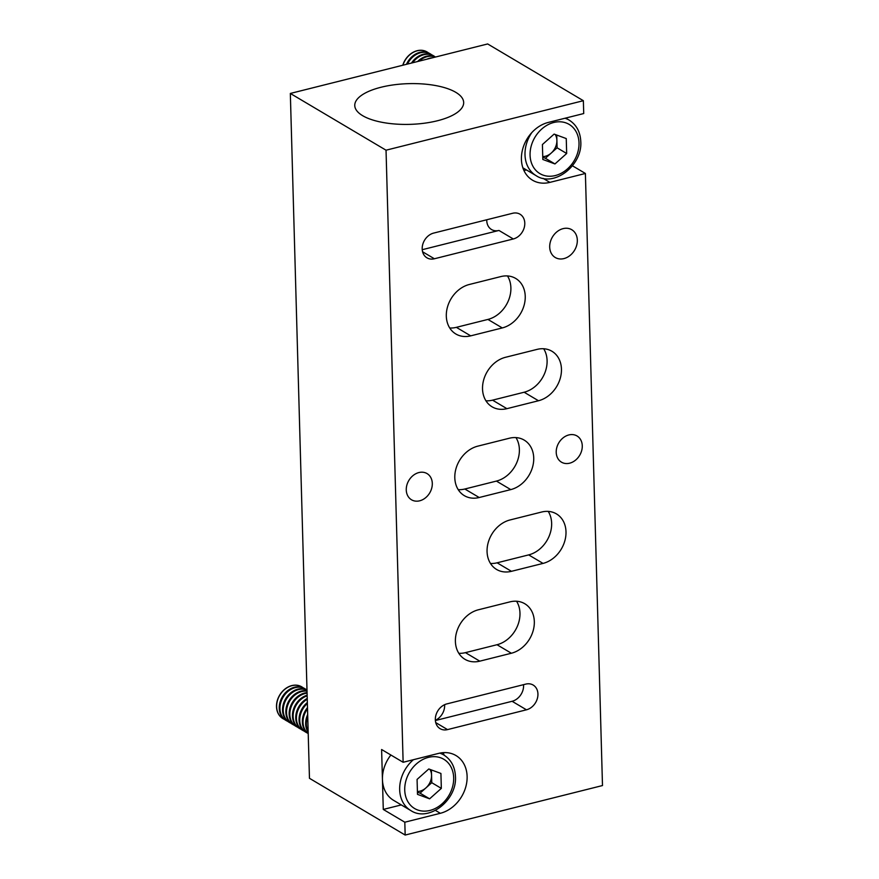 <?xml version="1.0" encoding="UTF-8"?>
<svg xmlns="http://www.w3.org/2000/svg" width="879" height="879" viewBox="0 0 879 879"><rect width="100%" height="100%" fill="white"/><g stroke="black" fill="none" stroke-linecap="round" stroke-linejoin="round"><path stroke-width="1.32" d="M301.772 686.862A18.47 14.734 120.7 0 0 301.717 686.829A18.47 14.734 120.7 0 0 284.983 689.026A18.47 14.734 120.7 0 0 276.511 706.672A18.47 14.734 120.7 0 0 282.873 718.593A18.47 14.734 120.7 0 0 282.939 718.626M303.101 687.763A18.47 14.734 120.7 0 0 301.838 686.906A18.47 14.734 120.7 0 0 291.938 685.664A18.47 14.734 120.7 0 0 276.632 706.749A18.47 14.734 120.7 0 0 283.005 718.67A18.47 14.734 120.7 0 0 284.356 719.363M306.397 689.718A18.47 14.734 120.7 0 0 305.145 688.861L304.453 688.455A18.47 14.734 120.7 0 0 294.553 687.213A18.47 14.734 120.7 0 0 279.247 708.298A18.47 14.734 120.7 0 0 285.62 720.22L286.301 720.626A18.47 14.734 120.7 0 0 287.664 721.318M305.145 688.861A18.47 14.734 120.7 0 0 295.245 687.62A18.47 14.734 120.7 0 0 279.94 708.705A18.47 14.734 120.7 0 0 286.301 720.626M306.991 689.993A18.47 14.734 120.7 0 0 297.86 689.169A18.47 14.734 120.7 0 0 282.544 710.254A18.47 14.734 120.7 0 0 288.916 722.175L289.598 722.582A18.47 14.734 120.7 0 0 290.96 723.274M306.991 690.092A18.47 14.734 120.7 0 0 298.541 689.575A18.47 14.734 120.7 0 0 283.236 710.661A18.47 14.734 120.7 0 0 289.598 722.582M307.013 690.872A18.47 14.734 120.7 0 0 301.156 691.125A18.47 14.734 120.7 0 0 285.851 712.21A18.47 14.734 120.7 0 0 292.213 724.131L292.905 724.538A18.47 14.734 120.7 0 0 294.256 725.23M307.024 691.18A18.47 14.734 120.7 0 0 301.849 691.531A18.47 14.734 120.7 0 0 286.532 712.616A18.47 14.734 120.7 0 0 292.905 724.538M307.068 692.663A18.47 14.734 120.7 0 0 304.453 693.081A18.47 14.734 120.7 0 0 289.147 714.166A18.47 14.734 120.7 0 0 295.52 726.087L296.201 726.493A18.47 14.734 120.7 0 0 297.563 727.186M307.079 693.135A18.47 14.734 120.7 0 0 305.145 693.498A18.47 14.734 120.7 0 0 289.839 714.572A18.47 14.734 120.7 0 0 296.201 726.493M307.134 695.212A18.47 14.734 120.7 0 0 292.454 716.121A18.47 14.734 120.7 0 0 298.816 728.043L299.508 728.46A18.47 14.734 120.7 0 0 300.86 729.141M307.156 695.827A18.47 14.734 120.7 0 0 293.136 716.528A18.47 14.734 120.7 0 0 299.508 728.46M307.232 698.475A18.47 14.734 120.7 0 0 295.751 718.077A18.47 14.734 120.7 0 0 302.112 730.009L302.805 730.416A18.47 14.734 120.7 0 0 304.156 731.097M307.254 699.255A18.47 14.734 120.7 0 0 296.432 718.484A18.47 14.734 120.7 0 0 302.805 730.416M307.342 702.541A18.47 14.734 120.7 0 0 299.047 720.033A18.47 14.734 120.7 0 0 305.42 731.965L306.101 732.372A18.47 14.734 120.7 0 0 307.463 733.064M307.375 703.497A18.47 14.734 120.7 0 0 299.739 720.439A18.47 14.734 120.7 0 0 306.101 732.372M307.485 707.628A18.47 14.734 120.7 0 0 302.354 722A18.47 14.734 120.7 0 0 308.21 733.602M307.518 708.87A18.47 14.734 120.7 0 0 303.035 722.406A18.47 14.734 120.7 0 0 308.21 733.515M307.683 714.528A18.47 14.734 120.7 0 0 305.65 723.955A18.47 14.734 120.7 0 0 308.177 732.24M307.727 716.44A18.47 14.734 120.7 0 0 306.342 724.362A18.47 14.734 120.7 0 0 308.155 731.471M417.415 791.496A13.943 11.13 120.7 0 0 425.908 787.925A13.943 11.13 120.7 0 0 431.556 775.234L431.402 769.938M390.88 755.017A32.314 25.788 120.7 0 0 382.442 779.475A32.314 25.788 120.7 0 0 393.583 800.34L410.812 810.559A32.314 25.788 -59.3 0 1 399.67 789.694A32.314 25.788 -59.3 0 1 413.416 759.709M428.787 768.971L440.917 773.443L441.335 788.375L429.622 798.824L417.492 794.352L417.075 779.42L428.787 768.971M441.335 788.375L431.765 782.695L431.556 775.234A13.943 11.13 120.7 0 0 429.908 769.389M431.765 782.695L420.052 793.155L429.622 798.824M420.052 793.155L417.437 792.188M563.933 258.591A16.163 12.899 120.7 0 0 576.69 245.263A16.163 12.899 120.7 0 0 571.757 229.716A16.163 12.899 120.7 0 0 563.087 228.639A16.163 12.899 120.7 0 0 550.331 241.967A16.163 12.899 120.7 0 0 555.264 257.514A16.163 12.899 120.7 0 0 563.933 258.591M419.679 500.81A15.24 12.163 120.7 0 0 431.71 488.241A15.24 12.163 120.7 0 0 427.051 473.583A15.24 12.163 120.7 0 0 418.887 472.561A15.24 12.163 120.7 0 0 406.856 485.131A15.24 12.163 120.7 0 0 411.515 499.788A15.24 12.163 120.7 0 0 419.679 500.81M569.647 463.189A15.24 12.163 120.7 0 0 581.678 450.619A15.24 12.163 120.7 0 0 577.02 435.962A15.24 12.163 120.7 0 0 568.856 434.94A15.24 12.163 120.7 0 0 556.814 447.51A15.24 12.163 120.7 0 0 561.483 462.178A15.24 12.163 120.7 0 0 569.647 463.189M437.456 120.753A54.476 20.371 -1.6 0 0 463.672 102.48A54.476 20.371 -1.6 0 0 435.698 85.571A54.476 20.371 -1.6 0 0 380.992 87.263A54.476 20.371 -1.6 0 0 354.764 105.524A54.476 20.371 -1.6 0 0 382.75 122.445A54.476 20.371 -1.6 0 0 437.456 120.753M513.303 238.967A13.855 11.053 120.7 0 0 524.247 227.54A13.855 11.053 120.7 0 0 520.016 214.212A13.855 11.053 120.7 0 0 512.589 213.289L433.655 233.089A13.855 11.053 120.7 0 0 422.722 244.516A13.855 11.053 120.7 0 0 426.952 257.833A13.855 11.053 120.7 0 0 434.38 258.767L513.303 238.967L498.953 230.452A13.855 11.053 -59.3 0 1 491.526 229.529A13.855 11.053 -59.3 0 1 486.757 219.761M435.358 720.308A13.855 11.053 120.7 0 0 444.62 704.694M583.359 100.7L487.658 43.95L290.334 93.449L309.463 778.3L405.164 835.05L602.489 785.551L585.392 173.471L549.88 182.382A32.314 25.788 120.7 0 1 532.553 180.217A32.314 25.788 120.7 0 1 522.675 149.122A32.314 25.788 120.7 0 1 548.199 122.456L583.722 113.545L583.359 100.7L386.035 150.199L403.131 762.28L438.654 753.38A32.314 25.788 120.7 0 1 455.97 755.544A32.314 25.788 120.7 0 1 465.859 786.628A32.314 25.788 120.7 0 1 440.324 813.295L404.812 822.206L405.164 835.05M446.807 703.914A13.855 11.053 120.7 0 0 435.874 715.341A13.855 11.053 120.7 0 0 440.104 728.669A13.855 11.053 120.7 0 0 447.532 729.603L526.455 709.803A13.855 11.053 120.7 0 0 537.399 698.365A13.855 11.053 120.7 0 0 533.168 685.049A13.855 11.053 120.7 0 0 525.741 684.115L446.807 703.914M479.791 661.162L511.369 653.24A27.699 22.107 120.7 0 0 533.245 630.386A27.699 22.107 120.7 0 0 524.774 603.73A27.699 22.107 120.7 0 0 509.93 601.873L478.363 609.795A27.699 22.107 120.7 0 0 456.476 632.649A27.699 22.107 120.7 0 0 464.947 659.305A27.699 22.107 120.7 0 0 479.791 661.162L465.441 652.647L497.009 644.725A27.699 22.107 120.7 0 0 516.555 601.236M511.457 571.317L543.035 563.406A27.699 22.107 120.7 0 0 564.922 540.541A27.699 22.107 120.7 0 0 556.451 513.896A27.699 22.107 120.7 0 0 541.596 512.039L510.029 519.961A27.699 22.107 120.7 0 0 488.142 542.815A27.699 22.107 120.7 0 0 496.613 569.471A27.699 22.107 120.7 0 0 511.457 571.317L497.107 562.813L528.675 554.891A27.699 22.107 120.7 0 0 548.221 511.402M479.198 497.514L510.765 489.603A27.699 22.107 120.7 0 0 532.652 466.738A27.699 22.107 120.7 0 0 524.181 440.093A27.699 22.107 120.7 0 0 509.337 438.236L477.758 446.158A27.699 22.107 120.7 0 0 455.882 469.012A27.699 22.107 120.7 0 0 464.354 495.668A27.699 22.107 120.7 0 0 479.198 497.514L464.837 489.01L496.415 481.088A27.699 22.107 120.7 0 0 515.962 437.599M506.919 408.669L538.486 400.747A27.699 22.107 120.7 0 0 560.373 377.893A27.699 22.107 120.7 0 0 551.902 351.237A27.699 22.107 120.7 0 0 537.058 349.392L505.48 357.303A27.699 22.107 120.7 0 0 483.604 380.167A27.699 22.107 120.7 0 0 492.075 406.812A27.699 22.107 120.7 0 0 506.919 408.669L492.559 400.154L524.137 392.232A27.699 22.107 120.7 0 0 543.683 348.754M470.704 335.855L502.283 327.933A27.699 22.107 120.7 0 0 524.159 305.079A27.699 22.107 120.7 0 0 515.687 278.434A27.699 22.107 120.7 0 0 500.843 276.577L469.276 284.499A27.699 22.107 120.7 0 0 447.389 307.353A27.699 22.107 120.7 0 0 455.86 333.998A27.699 22.107 120.7 0 0 470.704 335.855L456.355 327.34L487.922 319.429A27.699 22.107 120.7 0 0 507.469 275.94M386.035 150.199L290.334 93.449M403.131 762.28L381.607 749.512L383.277 809.438L404.812 822.206M572.449 165.79L585.392 173.471M444.126 755.182A32.314 25.788 120.7 0 0 443.137 752.644M383.277 809.438L401.296 804.922M523.862 170.339A32.314 25.788 120.7 0 0 526.554 169.999M435.38 720.527L512.105 701.288A13.855 11.053 120.7 0 0 523.532 684.675M422.228 249.702L498.953 230.452M449.729 327.988A27.699 22.107 120.7 0 0 456.355 327.34M485.944 400.791A27.699 22.107 120.7 0 0 492.559 400.154M458.223 489.647A27.699 22.107 120.7 0 0 464.837 489.01M490.482 563.45A27.699 22.107 120.7 0 0 497.107 562.813M458.816 653.284A27.699 22.107 120.7 0 0 465.441 652.647M427.106 51.982A18.47 14.734 120.7 0 0 427.051 51.949A18.47 14.734 120.7 0 0 402.769 65.244M428.436 52.883A18.47 14.734 120.7 0 0 427.172 52.026A18.47 14.734 120.7 0 0 417.272 50.784A18.47 14.734 120.7 0 0 402.923 65.2M431.732 54.839A18.47 14.734 120.7 0 0 430.479 53.982L429.787 53.575A18.47 14.734 120.7 0 0 419.887 52.333A18.47 14.734 120.7 0 0 406.461 64.321M430.479 53.982A18.47 14.734 120.7 0 0 420.58 52.74A18.47 14.734 120.7 0 0 407.449 64.068M435.028 56.794A18.47 14.734 120.7 0 0 433.776 55.937L433.083 55.531A18.47 14.734 120.7 0 0 423.195 54.289A18.47 14.734 120.7 0 0 411.515 63.046M433.776 55.937A18.47 14.734 120.7 0 0 423.876 54.696A18.47 14.734 120.7 0 0 412.68 62.761M435.534 57.025A18.47 14.734 120.7 0 0 426.491 56.245A18.47 14.734 120.7 0 0 417.624 61.519M435.38 57.058A18.47 14.734 120.7 0 0 427.183 56.652A18.47 14.734 120.7 0 0 419.118 61.145M432.523 57.783A18.47 14.734 120.7 0 0 429.787 58.201A18.47 14.734 120.7 0 0 427.073 59.146M542.75 156.616A13.943 11.13 120.7 0 0 551.243 153.045A13.943 11.13 120.7 0 0 556.89 140.354L556.737 135.058M554.122 134.091L566.252 138.563L566.669 153.495L554.957 163.944L542.826 159.473L542.409 144.541L554.122 134.091M566.669 153.495L557.099 147.815L556.89 140.354A13.943 11.13 120.7 0 0 555.242 134.509M557.099 147.815L545.387 158.275L554.957 163.944M545.387 158.275L542.772 157.308M439.742 753.127A32.314 25.788 -59.3 0 1 443.774 754.962C451.103 759.61 454.992 766.796 455.454 776.52C457.212 800.286 428.6 822.513 410.812 810.559M453.674 777.761A28.622 22.843 120.7 0 0 428.469 757.357A28.622 22.843 120.7 0 0 404.736 790.034A28.622 22.843 120.7 0 0 429.952 810.438A28.622 22.843 120.7 0 0 453.674 777.761M435.731 722.604L447.532 729.603M435.446 810.405L440.324 813.295M543.068 178.338L549.88 182.382M512.105 701.288L526.455 709.803M422.579 251.768L434.38 258.767M487.922 319.429L502.283 327.933M524.137 392.232L538.486 400.747M496.415 481.088L510.765 489.603M528.675 554.891L543.035 563.406M497.009 644.725L511.369 653.24M522.873 167.812L536.146 175.679A32.314 25.788 -59.3 0 1 525.005 154.814A32.314 25.788 -59.3 0 1 531.784 132.619M565.032 118.236A32.314 25.788 -59.3 0 1 569.109 120.082C576.437 124.73 580.327 131.916 580.788 141.64C582.546 165.406 553.935 187.634 536.146 175.679M579.008 142.881A28.622 22.843 120.7 0 0 553.803 122.478A28.622 22.843 120.7 0 0 530.07 155.154A28.622 22.843 120.7 0 0 555.286 175.558A28.622 22.843 120.7 0 0 579.008 142.881M440.445 752.995L443.774 754.962M565.702 118.072L569.109 120.082"/></g></svg>

